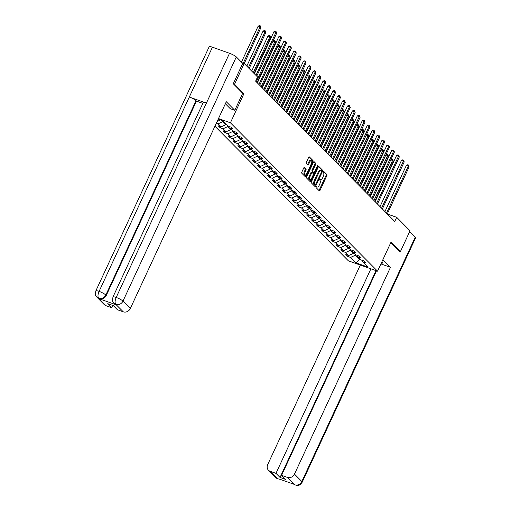 <?xml version="1.0" encoding="UTF-8"?>
<svg xmlns="http://www.w3.org/2000/svg" width="511" height="511" viewBox="0 0 511 511"><rect width="100%" height="100%" fill="white"/><g stroke="black" fill="none" stroke-linecap="round" stroke-linejoin="round"><path stroke-width="0.77" d="M316.098 186.802L316.047 187.588L319.33 190.897A0.913 0.402 109.5 0 0 319.401 190.942A0.913 0.402 109.5 0 0 320.014 190.392L326.829 175.72A0.913 0.402 109.5 0 0 326.899 174.59L323.565 171.249L323.086 172.424L323.514 172.852A2.925 1.29 109.5 0 1 323.291 176.461L322.722 177.681A2.925 1.29 109.5 0 1 320.755 179.444A2.925 1.29 109.5 0 1 320.525 179.291L320.046 178.831L319.618 179.22L319.995 180.434A2.925 1.29 109.5 0 1 319.771 184.043L319.203 185.263A2.925 1.29 109.5 0 1 317.235 187.026A2.925 1.29 109.5 0 1 317.005 186.873L316.526 186.413L316.098 186.802M304.447 167.448A0.913 0.402 109.5 0 0 304.371 167.404A0.913 0.402 109.5 0 0 303.758 167.953L301.848 172.066A0.913 0.402 109.5 0 0 301.777 173.197L305.418 176.87A0.913 0.402 109.5 0 0 305.495 176.915A0.913 0.402 109.5 0 0 306.108 176.365L312.917 161.693A0.913 0.402 109.5 0 0 312.988 160.563L309.347 156.89A0.913 0.402 109.5 0 0 309.276 156.845A0.913 0.402 109.5 0 0 308.657 157.394L306.351 162.37A0.913 0.402 109.5 0 0 306.281 163.494L307.839 165.066A0.913 0.402 109.5 0 0 307.916 165.11A0.913 0.402 109.5 0 0 308.529 164.561L309.672 162.096A2.446 1.079 109.5 0 1 311.314 160.626A2.446 1.079 109.5 0 1 311.327 163.763L306.843 173.421A2.446 1.079 109.5 0 1 305.195 174.896A2.446 1.079 109.5 0 1 305.188 171.76L305.936 170.144A0.913 0.402 109.5 0 0 306.006 169.02L304.288 167.391M242.693 93.283L243.913 93.717L234.543 84.264L244.181 63.498L242.067 62.751M243.913 93.717L230.423 122.787L377.546 271.181L348.387 260.834L214.933 126.223M399.225 251.144L400.413 251.565L391.036 242.112L377.546 271.181M400.413 251.565L410.046 230.8L396.683 217.322L387.357 214.013M244.181 63.498L257.544 76.982L255.615 81.134L394.754 221.474L396.683 217.322M311.448 181.75A0.913 0.402 109.5 0 0 311.378 182.881L315.025 186.553A0.913 0.402 109.5 0 0 315.095 186.598A0.913 0.402 109.5 0 0 315.709 186.049L322.518 171.377A0.913 0.402 109.5 0 0 322.588 170.246L318.947 166.573A0.913 0.402 109.5 0 0 318.877 166.529A0.913 0.402 109.5 0 0 318.257 167.078L311.448 181.75M310.222 181.712L306.581 178.039A0.913 0.402 109.5 0 1 306.651 176.908L313.46 162.236A0.913 0.402 109.5 0 1 314.073 161.687A0.913 0.402 109.5 0 1 314.15 161.732L315.709 163.303A0.913 0.402 109.5 0 1 315.638 164.433L312.873 170.38A0.913 0.402 109.5 0 0 312.802 171.511L313.837 172.552A0.913 0.402 109.5 0 0 313.914 172.597A0.913 0.402 109.5 0 0 314.527 172.047L317.401 165.851L317.829 165.468L317.836 166.292L310.912 181.207A0.913 0.402 109.5 0 1 310.292 181.756A0.913 0.402 109.5 0 1 310.222 181.712M218.497 118.552L230.423 122.787M216.338 123.196L218.12 123.828L221.142 126.875L218.267 125.853L220.152 127.756L223.032 128.778L226.047 131.819L223.173 130.803L225.057 132.707L227.938 133.722L230.953 136.769L228.078 135.747L229.963 137.651L232.844 138.673L235.858 141.719L232.984 140.697L234.875 142.601L237.749 143.623L240.77 146.67L237.89 145.648L239.78 147.551L242.655 148.573L245.676 151.614L242.795 150.598L244.686 152.502L247.56 153.517L250.582 156.564L247.701 155.542L249.592 157.445L252.466 158.467L255.487 161.514L252.613 160.492L254.497 162.396L257.372 163.418L260.393 166.465L257.518 165.443L259.403 167.346L262.277 168.368L265.298 171.409L262.424 170.393L264.308 172.29L267.183 173.312L270.204 176.359L267.33 175.337L269.214 177.24L272.095 178.262L275.11 181.309L272.235 180.287L274.12 182.191L277 183.213L280.015 186.26L277.141 185.238L279.025 187.141L281.906 188.163L284.921 191.203L282.046 190.181L283.937 192.085L286.812 193.107L289.833 196.154L286.952 195.132L288.843 197.035L291.717 198.057L294.738 201.104L291.858 200.082L293.748 201.986L296.623 203.008L299.644 206.054L296.763 205.032L298.654 206.936L301.528 207.951L304.55 210.998L301.675 209.976L303.56 211.88L306.434 212.902L309.455 215.949L306.581 214.927L308.465 216.83L311.34 217.852L314.361 220.899L311.486 219.877L313.371 221.78L316.245 222.802L319.266 225.843L316.392 224.827L318.276 226.731L321.157 227.746L324.172 230.793L321.298 229.771L323.182 231.675L326.063 232.697L329.078 235.743L326.203 234.721L328.088 236.625L330.968 237.647L333.983 240.694L331.109 239.672L333 241.575L335.874 242.597L338.895 245.638L336.014 244.622L337.905 246.526L340.78 247.541L343.801 250.588L340.92 249.566L342.811 251.469L345.685 252.491L348.706 255.538L345.826 254.516L347.716 256.42L350.591 257.442L355.937 262.833L367.92 267.087L362.574 261.689L365.448 262.711L363.557 260.808L360.683 259.786L357.662 256.746L360.542 257.761L358.652 255.864L355.777 254.842L352.756 251.795L355.637 252.817L353.746 250.914L350.872 249.892L347.85 246.845L350.731 247.867L348.841 245.963L345.966 244.941L342.945 241.895L345.819 242.917L343.935 241.013L341.061 239.991L338.039 236.951L340.914 237.973L339.029 236.069L336.155 235.047L333.134 232L336.008 233.022L334.124 231.119L331.249 230.097L328.228 227.05L331.102 228.072L329.218 226.169L326.337 225.147L323.322 222.1L326.197 223.122L324.313 221.218L321.432 220.203L318.417 217.156L321.291 218.178L319.407 216.274L316.526 215.252L313.511 212.206L316.386 213.228L314.495 211.324L311.621 210.302L308.599 207.255L311.48 208.277L309.589 206.374L306.715 205.352L303.694 202.311L306.574 203.327L304.684 201.423L301.809 200.408L298.788 197.361L301.669 198.383L299.778 196.48L296.904 195.458L293.882 192.411L296.757 193.433L294.873 191.529L291.998 190.507L288.977 187.46L291.851 188.482L289.967 186.579L287.093 185.557L284.071 182.516L286.946 183.532L285.061 181.629L282.187 180.613L279.166 177.566L282.04 178.588L280.156 176.685L277.275 175.663L274.26 172.616L277.134 173.638L275.25 171.734L272.369 170.712L269.354 167.665L272.229 168.687L270.345 166.784L267.464 165.762L264.449 162.722L267.323 163.737L265.433 161.834L262.558 160.818L259.537 157.771L262.418 158.793L260.527 156.89L257.653 155.868L254.631 152.821L257.512 153.843L255.621 151.939L252.747 150.917L249.726 147.871L252.606 148.893L250.716 146.989L247.841 145.967L244.82 142.927L247.694 143.942L245.81 142.039L242.936 141.023L239.915 137.976L242.789 138.998L240.905 137.095L238.03 136.073L235.009 133.026L237.883 134.048L235.999 132.145L233.125 131.123L230.103 128.076L232.978 129.098L231.093 127.194L228.213 126.172L222.866 120.781L218.223 119.133M226.118 124.058L225.836 124.671L222.815 121.624L223.103 121.018M222.815 121.624L218.12 123.828M225.836 124.671L221.142 126.875M230.103 128.076L229.586 126.664M231.023 129.008L230.742 129.615L227.727 126.575L228.008 125.962M227.727 126.575L223.032 128.778M230.742 129.615L226.047 131.819M235.009 133.026L234.498 131.608M235.929 133.959L235.648 134.565L232.633 131.519L232.914 130.912M232.633 131.519L227.938 133.722M235.648 134.565L230.953 136.769M239.915 137.976L239.404 136.558M240.841 138.909L240.553 139.516L237.538 136.469L237.819 135.862M237.538 136.469L232.844 138.673M240.553 139.516L235.858 141.719M244.82 142.927L244.309 141.509M245.746 143.853L245.459 144.466L242.444 141.419L242.725 140.812M242.444 141.419L237.749 143.623M245.459 144.466L240.77 146.67M249.726 147.871L249.215 146.459M250.652 148.803L250.371 149.41L247.35 146.37L247.631 145.756M247.35 146.37L242.655 148.573M250.371 149.41L245.676 151.614M254.631 152.821L254.12 151.403M255.557 153.754L255.276 154.36L252.255 151.313L252.536 150.707M252.255 151.313L247.56 153.517M255.276 154.36L250.582 156.564M259.537 157.771L259.026 156.353M260.463 158.704L260.182 159.311L257.161 156.264L257.442 155.657M257.161 156.264L252.466 158.467M260.182 159.311L255.487 161.514M264.449 162.722L263.932 161.304M265.369 163.648L265.088 164.261L262.066 161.214L262.347 160.607M262.066 161.214L257.372 163.418M265.088 164.261L260.393 166.465M269.354 167.665L268.837 166.254M270.274 168.598L269.993 169.205L266.972 166.164L267.259 165.551M266.972 166.164L262.277 168.368M269.993 169.205L265.298 171.409M274.26 172.616L273.743 171.198M275.18 173.548L274.899 174.155L271.878 171.108L272.165 170.502M271.878 171.108L267.183 173.312M274.899 174.155L270.204 176.359M279.166 177.566L278.648 176.148M280.085 178.499L279.804 179.106L276.79 176.059L277.071 175.452M276.79 176.059L272.095 178.262M279.804 179.106L275.11 181.309M284.071 182.516L283.56 181.098M284.997 183.443L284.71 184.056L281.695 181.009L281.976 180.402M281.695 181.009L277 183.213M284.71 184.056L280.015 186.26M288.977 187.46L288.466 186.049M289.903 188.393L289.616 189L286.601 185.959L286.882 185.346M286.601 185.959L281.906 188.163M289.616 189L284.921 191.203M293.882 192.411L293.371 190.993M294.809 193.343L294.528 193.95L291.506 190.903L291.787 190.296M291.506 190.903L286.812 193.107M294.528 193.95L289.833 196.154M298.788 197.361L298.277 195.943M299.714 198.294L299.433 198.9L296.412 195.854L296.693 195.247M296.412 195.854L291.717 198.057M299.433 198.9L294.738 201.104M303.694 202.311L303.183 200.893M304.62 203.237L304.339 203.851L301.318 200.804L301.599 200.197M301.318 200.804L296.623 203.008M304.339 203.851L299.644 206.054M308.599 207.255L308.088 205.844M309.525 208.188L309.244 208.795L306.223 205.754L306.504 205.141M306.223 205.754L301.528 207.951M309.244 208.795L304.55 210.998M313.511 212.206L312.994 210.788M314.431 213.138L314.15 213.745L311.129 210.698L311.41 210.091M311.129 210.698L306.434 212.902M314.15 213.745L309.455 215.949M318.417 217.156L317.899 215.738M319.337 218.088L319.056 218.695L316.034 215.648L316.322 215.042M316.034 215.648L311.34 217.852M319.056 218.695L314.361 220.899M323.322 222.1L322.805 220.688M324.242 223.032L323.961 223.646L320.94 220.599L321.227 219.992M320.94 220.599L316.245 222.802M323.961 223.646L319.266 225.843M328.228 227.05L327.711 225.638M329.148 227.983L328.867 228.589L325.852 225.543L326.133 224.936M325.852 225.543L321.157 227.746M328.867 228.589L324.172 230.793M333.134 232L332.623 230.582M334.06 232.933L333.772 233.54L330.758 230.493L331.039 229.886M330.758 230.493L326.063 232.697M333.772 233.54L329.078 235.743M338.039 236.951L337.528 235.533M338.965 237.883L338.678 238.49L335.663 235.443L335.944 234.836M335.663 235.443L330.968 237.647M338.678 238.49L333.983 240.694M342.945 241.895L342.434 240.483M343.871 242.827L343.59 243.434L340.569 240.394L340.85 239.78M340.569 240.394L335.874 242.597M343.59 243.434L338.895 245.638M347.85 246.845L347.339 245.433M348.777 247.778L348.496 248.384L345.474 245.337L345.755 244.731M345.474 245.337L340.78 247.541M348.496 248.384L343.801 250.588M352.756 251.795L352.245 250.377M353.682 252.728L353.401 253.335L350.38 250.288L350.661 249.681M350.38 250.288L345.685 252.491M353.401 253.335L348.706 255.538M357.662 256.746L357.151 255.328M359.655 258.751L359.374 259.364L355.286 255.238L355.567 254.631M355.286 255.238L350.591 257.442M362.075 260.316L359.374 259.364L355.937 262.833M362.574 261.689L362.056 260.278M234.543 84.264L233.361 83.842M220.477 119.932L217.124 121.509M348.208 255.359L347.716 256.42M343.303 250.416L342.811 251.469M338.397 245.465L337.905 246.526M333.491 240.515L333 241.575M328.579 235.565L328.088 236.625M323.674 230.621L323.182 231.675M318.768 225.67L318.276 226.731M313.863 220.72L313.371 221.78M308.957 215.77L308.465 216.83M304.051 210.826L303.56 211.88M299.146 205.876L298.654 206.936M294.24 200.925L293.748 201.986M289.335 195.975L288.843 197.035M284.429 191.031L283.937 192.085M279.517 186.081L279.025 187.141M274.611 181.13L274.12 182.191M269.706 176.18L269.214 177.24M264.8 171.236L264.308 172.29M259.895 166.286L259.403 167.346M254.989 161.335L254.497 162.396M250.083 156.385L249.592 157.445M245.178 151.441L244.686 152.502M240.272 146.491L239.78 147.551M235.367 141.541L234.875 142.601M230.455 136.59L229.963 137.651M225.549 131.646L225.057 132.707M220.643 126.696L220.152 127.756M317.005 186.873L316.22 186.598A2.925 1.29 109.5 0 0 316.45 186.745L317.235 187.026M320.525 179.291L319.733 179.016A2.925 1.29 109.5 0 0 319.963 179.163L320.755 179.444M318.96 190.52A0.913 0.402 109.5 0 0 319.228 190.111L326.037 175.439A0.913 0.402 109.5 0 0 326.107 174.315L323.252 171.434M321.745 171.076A0.913 0.402 109.5 0 0 321.802 169.971L318.532 166.669M314.648 186.176A0.913 0.402 109.5 0 0 314.923 185.768L321.675 171.837L321.272 170.597A2.925 1.29 109.5 0 0 321.042 170.444A2.925 1.29 109.5 0 0 319.075 172.207L314.987 181.015A2.925 1.29 109.5 0 0 314.763 184.618L315.21 185.071L314.533 184.829M321.042 170.444L320.256 170.169A2.925 1.29 109.5 0 0 318.289 171.926L319.075 172.207M314.425 184.79L313.978 184.337A2.925 1.29 109.5 0 1 314.201 180.734L318.289 171.926M313.728 161.827L315.709 163.303M313.211 172.328A0.913 0.402 109.5 0 1 313.122 172.322A0.913 0.402 109.5 0 1 313.051 172.271L312.017 171.23A0.913 0.402 109.5 0 1 312.087 170.106L314.846 164.152A0.913 0.402 109.5 0 0 314.917 163.028M313.984 172.609L313.396 173.868M310.816 179.431L310.12 180.926L310.912 181.207M310.005 176.557A2.446 1.079 109.5 0 0 310.017 179.7A2.446 1.079 109.5 0 0 311.659 178.224L313.237 174.819A0.913 0.402 109.5 0 0 313.307 173.695L312.272 172.648A0.913 0.402 109.5 0 0 312.202 172.603A0.913 0.402 109.5 0 0 311.589 173.152L310.005 176.557L309.219 176.276A2.446 1.079 109.5 0 0 309.225 179.418L310.017 179.7M312.119 172.597L311.486 172.373A0.913 0.402 109.5 0 0 311.416 172.322A0.913 0.402 109.5 0 0 310.797 172.878L311.589 173.152M309.219 176.276L310.797 172.878M309.851 181.335A0.913 0.402 109.5 0 0 310.12 180.926M305.195 174.896L304.409 174.615A2.446 1.079 109.5 0 1 304.403 171.479L305.15 169.869A0.913 0.402 109.5 0 0 305.22 168.739L304.032 167.544M311.314 160.626L310.528 160.345A2.446 1.079 109.5 0 0 308.887 161.815L309.672 162.096M307.469 164.689A0.913 0.402 109.5 0 0 307.737 164.28L308.887 161.815M311.78 162.166L312.132 161.412A0.913 0.402 109.5 0 0 312.202 160.288L308.931 156.986M305.048 176.493A0.913 0.402 109.5 0 0 305.322 176.084L306 174.628M374.78 201.321L393.361 161.291L392.576 160.492L373.988 200.529M390.858 159.675L391.931 159.164L392.723 159.445L393.361 161.291M392.723 159.445L392.576 160.492L390.774 159.854M386.495 213.144L408.334 166.088L409.126 166.88L387.281 213.937M384.93 211.567L406.366 165.392L408.334 166.088L408.481 165.034L409.126 166.88M406.366 165.392L407.695 164.759L408.481 165.034M381.232 263.242A10.482 1.955 -155.1 0 0 382.56 262.916A10.482 1.955 -155.1 0 0 381.953 261.683M380.912 263.919L390.474 267.317L294.483 474.112L301.829 481.522L415.168 237.347L409.611 231.745M382.892 259.665L390.474 267.317M360.312 265.062L267.687 464.601A5.589 4.906 -44.8 0 0 268.447 470.216A5.589 4.906 -44.8 0 0 270.102 471.263L275.978 473.346L370.909 268.824M415.168 237.347A5.73 1.067 24.9 0 1 415.52 238.043L302.18 482.212A5.73 1.067 24.9 0 0 301.829 481.522A5.589 4.906 135.2 0 1 294.783 484.824L287.444 477.415A5.589 4.906 -44.8 0 0 294.483 474.112M376.026 270.638L280.034 477.44L285.63 479.427L281.574 475.332L287.444 477.415M280.034 477.44L275.978 473.346M293.257 484.006L279.198 479.018M281.574 475.332L376.505 270.811M399.347 251.188L390.794 242.636M280.188 479.369L277.645 478.743M302.18 482.212C299.184 486.261 298.328 485.041 297.332 485.45L294.783 484.824M112.963 296.993A5.73 1.067 24.9 0 1 116.189 297.447C114.879 300.577 114.751 302.876 115.799 304.339L114.074 303.304C113.595 301.522 111.883 303.675 112.963 296.993L203.174 102.654A5.73 1.067 24.9 0 1 206.399 103.107L229.528 53.272A5.73 1.067 24.9 0 1 236.312 56.945L242.712 63.402L233.265 83.747L242.699 93.264L234.798 110.293L230.263 108.683L225.798 104.18A10.482 1.955 -155.1 0 0 225.357 103.765M234.798 110.293L226.303 101.727L130.311 308.523A5.589 4.906 135.2 0 1 123.272 311.825L117.402 309.743L113.346 305.655L107.751 303.668L111.807 307.756L105.937 305.674A5.589 4.906 135.2 0 1 104.276 304.626L96.93 297.223A5.589 4.906 -44.8 0 0 98.591 298.271L105.937 305.674M96.93 297.223C96.451 295.441 94.739 297.581 95.825 290.912L209.165 46.744A5.73 1.067 24.9 0 1 212.429 47.204L189.3 97.039A5.73 1.067 24.9 0 1 196.039 100.693L105.828 295.032L106.256 295.46A5.589 4.906 135.2 0 1 99.211 298.769L116.157 304.78A5.589 4.906 135.2 0 1 114.496 303.732L114.074 303.304M229.528 53.272L212.429 47.204M236.312 56.945L122.972 301.113A5.73 1.067 24.9 0 0 116.189 297.447L206.399 103.107L189.3 97.039L99.089 291.379C97.773 294.502 97.633 296.802 98.661 298.264L98.591 298.271M111.807 307.756L112.861 305.482M202.835 103.382L196.46 101.121L106.256 295.46M196.46 101.121L196.039 100.693M369.868 196.377L388.456 156.34L387.67 155.548L369.083 195.579M385.952 154.724L387.025 154.213L387.817 154.494L388.456 156.34M387.817 154.494L387.67 155.548L385.869 154.91M364.963 191.427L383.55 151.39L382.765 150.598L364.177 190.635M381.046 149.78L382.119 149.269L382.911 149.544L383.55 151.39M382.911 149.544L382.765 150.598L380.963 149.959M381.589 208.194L403.428 161.137L404.214 161.936L382.375 208.986M380.024 206.616L401.461 160.441L403.428 161.137L403.575 160.09L404.214 161.936M401.461 160.441L402.789 159.809L403.575 160.09M376.684 203.244L398.523 156.194L399.308 156.986L377.469 204.036M375.119 201.666L396.555 155.491L398.523 156.194L398.669 155.14L399.308 156.986M396.555 155.491L397.884 154.859L398.669 155.14M360.057 186.477L378.645 146.44L377.859 145.648L359.271 185.685M376.141 144.83L377.214 144.319L377.999 144.6L378.645 146.44M377.999 144.6L377.859 145.648L376.058 145.009M355.151 181.526L373.739 141.496L372.947 140.697L354.366 180.734M371.235 139.88L372.308 139.369L373.094 139.65L373.739 141.496M373.094 139.65L372.947 140.697L371.152 140.059M350.246 176.582L368.827 136.546L368.041 135.754L349.46 175.79M366.33 134.93L367.403 134.419L368.188 134.7L368.827 136.546M368.188 134.7L368.041 135.754L366.24 135.115M371.778 198.294L393.617 151.243L394.403 152.035L372.564 199.092M370.213 196.722L391.65 150.541L393.617 151.243L393.764 150.189L394.403 152.035M391.65 150.541L392.978 149.908L393.764 150.189M366.872 193.35L388.711 146.293L389.497 147.085L367.658 194.142M365.308 191.772L386.744 145.597L388.711 146.293L388.858 145.245L389.497 147.085M386.744 145.597L388.073 144.964L388.858 145.245M361.96 188.399L383.806 141.343L384.591 142.141L362.753 189.191M360.402 186.822L381.832 140.646L383.806 141.343L383.953 140.295L384.591 142.141M381.832 140.646L383.161 140.014L383.953 140.295M345.34 171.632L363.921 131.595L363.136 130.803L344.555 170.84M361.418 129.986L362.497 129.475L363.283 129.749L363.921 131.595M363.283 129.749L363.136 130.803L361.334 130.164M357.055 183.449L378.9 136.399L379.686 137.191L357.841 184.241M355.496 181.871L376.926 135.696L378.9 136.399L379.047 135.345L379.686 137.191M376.926 135.696L378.255 135.064L379.047 135.345M340.435 166.682L359.016 126.645L358.23 125.853L339.649 165.89M356.512 125.035L357.591 124.524L358.377 124.805L359.016 126.645M358.377 124.805L358.23 125.853L356.429 125.214M352.149 178.499L373.995 131.448L374.78 132.24L352.935 179.297M350.591 176.927L372.021 130.746L373.995 131.448L374.141 130.394L374.78 132.24M372.021 130.746L373.349 130.12L374.141 130.394M335.529 161.732L354.11 121.701L353.325 120.903L334.743 160.939M351.606 120.085L352.686 119.574L353.471 119.855L354.11 121.701M353.471 119.855L353.325 120.903L351.523 120.264M347.244 173.555L369.089 126.498L369.875 127.29L348.029 174.347M345.679 171.977L367.115 125.802L369.089 126.498L369.229 125.451L369.875 127.29M367.115 125.802L368.444 125.169L369.229 125.451M330.623 156.788L349.205 116.751L348.419 115.959L329.838 155.996M346.701 115.135L347.774 114.624L348.566 114.905L349.205 116.751M348.566 114.905L348.419 115.959L346.618 115.32M342.338 168.604L364.183 121.548L364.969 122.346L343.124 169.397M340.773 167.027L362.21 120.852L364.183 121.548L364.324 120.5L364.969 122.346M362.21 120.852L363.538 120.219L364.324 120.5M325.718 151.837L344.299 111.8L343.513 111.008L324.926 151.045M341.795 110.191L342.868 109.68L343.66 109.954L344.299 111.8M343.66 109.954L343.513 111.008L341.712 110.37M337.432 163.654L359.271 116.604L360.063 117.396L338.218 164.446M335.868 162.076L357.304 115.901L359.271 116.604L359.418 115.55L360.063 117.396M357.304 115.901L358.633 115.269L359.418 115.55M320.806 146.887L339.393 106.85L338.608 106.058L320.02 146.095M336.89 105.24L337.963 104.729L338.755 105.011L339.393 106.85M338.755 105.011L338.608 106.058L336.806 105.419M332.527 158.71L354.366 111.654L355.151 112.446L333.313 159.502M330.962 157.133L352.398 110.951L354.366 111.654L354.513 110.6L355.151 112.446M352.398 110.951L353.727 110.325L354.513 110.6M315.9 141.937L334.488 101.906L333.702 101.114L315.115 141.145M331.984 100.29L333.057 99.779L333.849 100.06L334.488 101.906M333.849 100.06L333.702 101.114L331.901 100.469M327.621 153.76L349.46 106.703L350.246 107.495L328.407 154.552M326.056 152.182L347.493 106.007L349.46 106.703L349.607 105.656L350.246 107.495M347.493 106.007L348.821 105.375L349.607 105.656M310.995 136.993L329.582 96.956L328.797 96.164L310.209 136.201M327.078 95.34L328.151 94.829L328.937 95.11L329.582 96.956M328.937 95.11L328.797 96.164L326.995 95.525M322.716 148.81L344.555 101.753L345.34 102.551L323.501 149.602M321.151 147.232L342.587 101.057L344.555 101.753L344.701 100.705L345.34 102.551M342.587 101.057L343.916 100.424L344.701 100.705M306.089 132.042L324.677 92.006L323.885 91.214L305.303 131.25M322.173 90.396L323.246 89.885L324.031 90.16L324.677 92.006M324.031 90.16L323.885 91.214L322.09 90.575M317.81 143.859L339.649 96.809L340.435 97.601L318.596 144.651M316.245 142.282L337.682 96.106L339.649 96.809L339.796 95.755L340.435 97.601M337.682 96.106L339.004 95.474L339.796 95.755M301.183 127.092L319.765 87.055L318.979 86.263L300.398 126.3M317.267 85.446L318.34 84.935L319.126 85.216L319.765 87.055M319.126 85.216L318.979 86.263L317.178 85.624M312.898 138.915L334.743 91.859L335.529 92.651L313.69 139.707M311.34 137.338L332.77 91.162L334.743 91.859L334.89 90.805L335.529 92.651M332.77 91.162L334.098 90.53L334.89 90.805M296.278 122.148L314.859 82.111L314.073 81.319L295.492 121.35M312.355 80.495L313.435 79.984L314.22 80.265L314.859 82.111M314.22 80.265L314.073 81.319L312.272 80.674M307.992 133.965L329.838 86.908L330.623 87.7L308.778 134.757M306.434 132.387L327.864 86.212L329.838 86.908L329.985 85.861L330.623 87.7M327.864 86.212L329.193 85.58L329.985 85.861M291.372 117.198L309.953 77.161L309.168 76.369L290.587 116.406M307.45 75.551L308.529 75.034L309.315 75.315L309.953 77.161M309.315 75.315L309.168 76.369L307.367 75.73M303.087 129.015L324.932 81.964L325.718 82.756L303.873 129.807M301.528 127.437L322.958 81.262L324.932 81.964L325.079 80.91L325.718 82.756M322.958 81.262L324.287 80.629L325.079 80.91M286.467 112.248L305.048 72.211L304.262 71.419L285.681 111.455M302.544 70.601L303.623 70.09L304.409 70.365L305.048 72.211M304.409 70.365L304.262 71.419L302.461 70.78M298.181 124.064L320.027 77.014L320.812 77.806L298.967 124.856M296.616 122.493L318.053 76.311L320.027 77.014L320.167 75.96L320.812 77.806M318.053 76.311L319.381 75.679L320.167 75.96M281.561 107.297L300.142 67.26L299.357 66.468L280.775 106.505M297.638 65.651L298.711 65.14L299.503 65.421L300.142 67.26M299.503 65.421L299.357 66.468L297.555 65.83M293.276 119.12L315.121 72.064L315.907 72.856L294.061 119.913M291.711 117.543L313.147 71.368L315.121 72.064L315.261 71.01L315.907 72.856M313.147 71.368L314.476 70.735L315.261 71.01M276.655 102.353L295.237 62.316L294.451 61.524L275.863 101.555M292.733 60.7L293.806 60.189L294.598 60.47L295.237 62.316M294.598 60.47L294.451 61.524L292.65 60.886M288.37 114.17L310.209 67.113L311.001 67.906L289.156 114.962M286.805 112.592L308.242 66.417L310.209 67.113L310.356 66.066L311.001 67.906M308.242 66.417L309.57 65.785L310.356 66.066M271.743 97.403L290.331 57.366L289.545 56.574L270.958 96.611M287.827 55.756L288.9 55.239L289.692 55.52L290.331 57.366M289.692 55.52L289.545 56.574L287.744 55.935M283.464 109.22L305.303 62.17L306.089 62.962L284.25 110.012M281.9 107.642L303.336 61.467L305.303 62.17L305.45 61.116L306.089 62.962M303.336 61.467L304.665 60.835L305.45 61.116M266.838 92.453L285.425 52.416L284.64 51.624L266.052 91.661M282.922 50.806L283.995 50.295L284.787 50.57L285.425 52.416M284.787 50.57L284.64 51.624L282.839 50.985M278.559 104.27L300.398 57.219L301.183 58.011L279.345 105.068M276.994 102.698L298.43 56.517L300.398 57.219L300.545 56.165L301.183 58.011M298.43 56.517L299.759 55.884L300.545 56.165M261.932 87.502L280.52 47.472L279.734 46.673L261.147 86.71M278.016 45.856L279.089 45.345L279.875 45.626L280.52 47.472M279.875 45.626L279.734 46.673L277.933 46.035M273.653 99.326L295.492 52.269L296.278 53.061L274.439 100.118M272.088 97.748L293.525 51.573L295.492 52.269L295.639 51.215L296.278 53.061M293.525 51.573L294.853 50.94L295.639 51.215M257.027 82.558L275.614 42.522L274.822 41.73L256.241 81.76M273.11 40.906L274.183 40.395L274.969 40.676L275.614 42.522M274.969 40.676L274.822 41.73L273.021 41.091M268.748 94.375L290.587 47.319L291.372 48.111L269.533 95.167M267.183 92.798L288.619 46.622L290.587 47.319L290.733 46.271L291.372 48.111M288.619 46.622L289.941 45.99L290.733 46.271M254.05 73.456L270.702 37.571L269.917 36.779L267.949 36.077L251.699 71.086M267.949 36.077L269.278 35.444L270.064 35.725L269.917 36.779L253.264 72.664M270.064 35.725L270.702 37.571M263.836 89.425L285.681 42.375L286.467 43.167L264.628 90.217M262.277 87.847L283.707 41.672L285.681 42.375L285.828 41.321L286.467 43.167M283.707 41.672L285.036 41.04L285.828 41.321M249.144 68.506L265.797 32.621L265.011 31.829L263.044 31.133L246.794 66.136M263.044 31.133L264.372 30.5L265.158 30.781L265.011 31.829L248.359 67.714M265.158 30.781L265.797 32.621M258.93 84.475L280.775 37.424L281.561 38.216L259.716 85.273M257.372 82.903L278.802 36.722L280.775 37.424L280.922 36.37L281.561 38.216M278.802 36.722L280.13 36.089L280.922 36.37M244.239 63.556L260.891 27.677L260.105 26.879L258.138 26.182L241.448 62.131M258.138 26.182L259.467 25.55L260.252 25.831L260.105 26.879L243.262 63.172M260.252 25.831L260.891 27.677M255.954 75.379L275.87 32.474L276.655 33.266L256.739 76.171M254.389 73.801L273.896 31.778L275.87 32.474L276.017 31.42L276.655 33.266M273.896 31.778L275.225 31.145L276.017 31.42M326.107 174.315L326.899 174.59M326.037 175.439L326.829 175.72M319.228 190.111L320.014 190.392M321.802 169.971L322.588 170.246M321.758 171.108L322.518 171.377M314.923 185.768L315.709 186.049M314.201 180.734L314.987 181.015M313.978 184.337L314.763 184.618M314.846 164.152L315.638 164.433M312.087 170.106L312.873 170.38M312.017 171.23L312.802 171.511M313.051 172.271L313.837 172.552M317.286 166.094L317.836 166.292M305.22 168.739L306.006 169.02M305.15 169.869L305.936 170.144M304.403 171.479L305.188 171.76M307.737 164.28L308.529 164.561M312.202 160.288L312.988 160.563M312.132 161.412L312.917 161.693M305.322 176.084L306.108 176.365M270.102 471.263L277.575 478.75M278.054 479.043L275.793 477.625A5.589 4.906 -44.8 0 0 277.447 478.673M99.211 298.769L98.661 298.264M123.272 311.825L115.799 304.345M115.729 304.352L116.157 304.78M115.927 304.422A5.589 4.906 135.2 0 0 122.972 301.113L130.311 308.523M95.825 290.912A5.73 1.067 24.9 0 1 99.089 291.379A5.73 1.067 24.9 0 1 105.828 295.032C104.206 297.951 101.861 299.05 98.789 298.341M314.476 184.822L315.261 185.103M313.122 172.322L313.914 172.597M311.416 172.322L312.202 172.603M268.447 470.216L275.793 477.625M295.179 485.124L292.931 483.706"/></g></svg>
